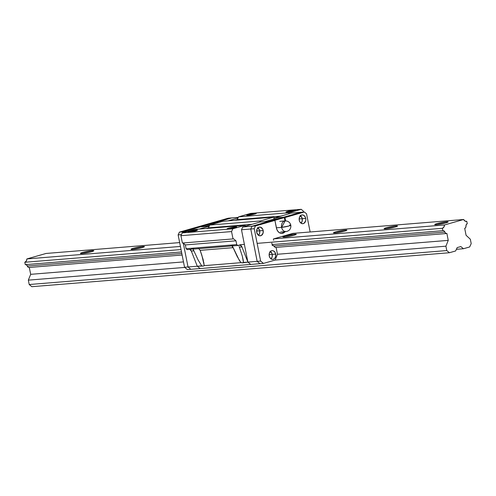 <?xml version="1.0" encoding="UTF-8"?>
<svg xmlns="http://www.w3.org/2000/svg" width="496" height="496" viewBox="0 0 496 496"><rect width="100%" height="100%" fill="white"/><g stroke="black" fill="none" stroke-linecap="round" stroke-linejoin="round"><path stroke-width="0.74" d="M92.132 250.635L92.299 251.478L92.132 250.635L93.794 250.802L91.537 251.708L82.082 253.506A6.826 0.663 168.8 0 1 80.408 253.394A6.826 0.663 168.8 0 1 84.68 251.918A6.826 0.663 168.8 0 1 92.132 250.635A6.826 0.663 168.8 0 1 93.806 250.747A6.826 0.663 168.8 0 1 89.534 252.228A6.826 0.663 168.8 0 1 82.082 253.506L80.42 253.338L82.677 252.433L92.132 250.635M142.749 246.518L142.916 247.361L142.749 246.518L144.41 246.686L142.154 247.597L132.699 249.389A6.826 0.663 168.8 0 1 131.025 249.283A6.826 0.663 168.8 0 1 135.296 247.802A6.826 0.663 168.8 0 1 142.749 246.518A6.826 0.663 168.8 0 1 144.423 246.63A6.826 0.663 168.8 0 1 140.151 248.112A6.826 0.663 168.8 0 1 132.699 249.389L131.037 249.221L133.294 248.316L142.749 246.518M294.599 234.174L294.767 235.017L294.599 234.174L296.255 234.335L293.998 235.247L284.543 237.038A6.826 0.663 168.8 0 1 282.875 236.933A6.826 0.663 168.8 0 1 287.141 235.451A6.826 0.663 168.8 0 1 294.599 234.174A6.826 0.663 168.8 0 1 296.267 234.279A6.826 0.663 168.8 0 1 291.995 235.761A6.826 0.663 168.8 0 1 284.543 237.038L282.887 236.871L285.144 235.966L294.599 234.174M345.21 230.057L345.377 230.9L345.21 230.057L346.871 230.218L344.615 231.13L335.16 232.922A6.826 0.663 168.8 0 1 333.486 232.816A6.826 0.663 168.8 0 1 337.757 231.334A6.826 0.663 168.8 0 1 345.21 230.057A6.826 0.663 168.8 0 1 346.884 230.163A6.826 0.663 168.8 0 1 342.612 231.644A6.826 0.663 168.8 0 1 335.16 232.922L333.498 232.754L335.755 231.849L345.21 230.057M395.827 225.94L395.994 226.784L395.827 225.94L397.488 226.102L395.231 227.013L385.776 228.805A6.826 0.663 168.8 0 1 384.102 228.699A6.826 0.663 168.8 0 1 388.374 227.218A6.826 0.663 168.8 0 1 395.827 225.94A6.826 0.663 168.8 0 1 397.501 226.046A6.826 0.663 168.8 0 1 393.229 227.528A6.826 0.663 168.8 0 1 385.776 228.805L384.115 228.637L386.372 227.732L395.827 225.94M446.443 221.824L446.611 222.667L446.443 221.824L448.105 221.985L445.848 222.896L436.393 224.688A6.826 0.663 168.8 0 1 434.719 224.583A6.826 0.663 168.8 0 1 438.991 223.101A6.826 0.663 168.8 0 1 446.443 221.824A6.826 0.663 168.8 0 1 448.117 221.929A6.826 0.663 168.8 0 1 443.846 223.411A6.826 0.663 168.8 0 1 436.393 224.688L434.732 224.527L436.988 223.615L446.443 221.824M460.815 246.562L457.169 247.603L455.632 250.957L449.413 252.731L31.837 286.688L29.208 284.524L446.784 250.561L445.916 246.183L275.181 260.065L445.916 246.183L448.248 240.374L277.469 254.262L448.248 240.374L446.884 233.467A2.269 1.724 -94.6 0 1 446.629 233.511A2.269 1.724 -94.6 0 1 444.869 232.072L273.86 245.979L444.869 232.072L444.038 230.9L442.847 230.677A2.269 1.724 -94.6 0 1 443.102 230.634A2.269 1.724 -94.6 0 1 444.869 232.072L445.693 233.244L446.884 233.467L448.248 240.374L445.916 246.183L446.784 250.561L449.413 252.731L446.784 250.561L29.208 284.524L28.34 280.141L29.208 284.524L31.837 286.688L449.413 252.731L455.632 250.957L457.169 247.603L460.815 246.562L463.444 248.732L456.388 249.302L463.444 248.732L460.815 246.562M184.741 267.425L28.34 280.141L184.741 267.425M183.483 261.907L30.671 274.331L28.34 280.141L30.671 274.331L183.483 261.907M29.307 267.449L30.671 274.331L29.307 267.449M29.004 267.474L28.117 267.208L27.286 266.036L181.809 253.468L27.286 266.036A2.269 1.724 85.4 0 0 29.047 267.474L182.119 255.025M25.271 264.641L181.505 251.931L25.271 264.641L24.8 262.266L25.271 264.641M272.106 244.565L442.847 230.677L442.376 228.303L257.133 243.369L442.376 228.303L443.87 227.118L444.49 224.961A3.72 2.827 -94.6 0 1 442.376 228.303L442.847 230.677L272.106 244.565M25.569 264.591L26.722 265.081L27.286 266.036A2.269 1.724 85.4 0 0 25.786 264.597M244.392 244.404L240.176 244.745L244.392 244.404M181.034 249.556L24.8 262.266A3.72 2.827 85.4 0 0 26.908 258.918L180.42 246.438L26.908 258.918L46.078 253.456L26.908 258.918L26.294 261.076L24.8 262.266L181.034 249.556M273.749 238.843L444.49 224.961L463.655 219.492L292.913 233.38L463.655 219.492L465.012 221.086L466.792 221.34A3.72 2.827 -94.6 0 1 466.376 221.421A3.72 2.827 -94.6 0 1 463.655 219.492L444.49 224.961L273.749 238.843M179.657 242.594L46.078 253.456L179.657 242.594M465.949 221.408L466.792 221.34L467.263 223.715L466.283 224.558L465.986 226.052A2.269 1.724 -94.6 0 1 467.263 223.715L466.792 221.34L465.949 221.408M465.986 226.052A2.269 1.724 -94.6 0 1 464.702 228.383L466.073 235.29L470.332 239.221L471.2 243.604L469.662 246.958L463.444 248.732L469.662 246.958L471.2 243.604L470.332 239.221L466.073 235.29L464.702 228.383L465.682 227.546L465.986 226.052M248.366 214.57L248.502 215.283L248.366 214.57L255.118 213.292L256.302 213.41L254.69 214.055A4.879 0.477 168.8 0 1 249.6 215.134A4.879 0.477 168.8 0 1 246.741 215.264A4.879 0.477 168.8 0 1 248.366 214.57A4.879 0.477 168.8 0 1 253.456 213.491A4.879 0.477 168.8 0 1 256.308 213.367A4.879 0.477 168.8 0 1 254.69 214.055L247.938 215.338L246.748 215.221L248.366 214.57M287.587 211.383L287.73 212.09L287.587 211.383L294.345 210.099L295.529 210.217L293.917 210.868A4.879 0.477 168.8 0 1 288.827 211.947A4.879 0.477 168.8 0 1 285.969 212.071A4.879 0.477 168.8 0 1 287.587 211.383A4.879 0.477 168.8 0 1 292.683 210.304A4.879 0.477 168.8 0 1 295.535 210.174A4.879 0.477 168.8 0 1 293.917 210.868L287.165 212.145L285.975 212.028L287.587 211.383M231.378 245.842L230.69 245.811L231.378 245.842M285.336 231.334L283.718 232.847L281.759 233.405L279.75 232.928L278.002 231.483L276.774 229.295L274.908 220.404L255.502 225.94L252.03 226.219L250.759 228.997L257.164 261.349L247.895 262.105L241.49 229.753L242.761 226.976L252.03 226.219L269.588 221.216L260.319 221.966L269.588 221.216L252.03 226.219L242.761 226.976L260.319 221.966L242.761 226.976L241.49 229.753L247.895 262.105L241.943 246.958A3.317 2.517 -94.6 0 0 239.444 245.061A3.317 2.517 -94.6 0 0 239.072 245.129L237.801 245.489L240.324 245.198L241.943 246.958L239.382 247.163L242.339 256.271L243.164 259.854L243.48 262.465L243.145 262.75L240.926 262.669L239.233 260.171L232.147 245.514L232.339 246.5L231.849 246.097L233.114 247.671L200.155 250.356L203.112 259.458L204.259 265.651L240.926 262.669L237.28 256.68L233.114 247.671L200.155 250.356L198.908 248.775L200.155 250.356L201.822 255.136L204.259 265.651L240.926 262.669L242.594 262.886L247.895 262.105L241.943 246.958L239.382 247.163L242.339 256.271L243.48 262.465L247.895 262.105L250.734 264.442L200.117 268.559L197.284 266.222L201.698 265.862L198.053 259.873L193.886 250.864L191.326 251.075L197.284 266.222L200.117 268.559L197.284 266.222L203.366 266.073L204.259 265.651L203.366 266.073L201.698 265.862L198.053 259.873L193.886 250.864L191.326 251.075A3.317 2.517 85.4 0 0 189.887 249.389M228.712 228.172L228.848 228.879L228.712 228.172L235.464 226.889L236.648 227.007L235.036 227.658A4.879 0.477 168.8 0 1 229.946 228.73A4.879 0.477 168.8 0 1 227.087 228.861A4.879 0.477 168.8 0 1 228.712 228.172A4.879 0.477 168.8 0 1 233.802 227.094A4.879 0.477 168.8 0 1 236.66 226.963A4.879 0.477 168.8 0 1 235.036 227.658L228.284 228.935L227.1 228.817L228.712 228.172M238.136 245.582L237.51 245.346L238.136 245.582M232.475 245.557L233.61 245.83L232.475 245.557M230.925 245.681L231.564 245.508L230.925 245.681M192.15 249.035L191.462 249.004L192.15 249.035M193.111 249.693L193.886 250.864L192.919 248.707L193.111 249.693M189.484 231.359L189.621 232.072L189.484 231.359L196.236 230.076L197.42 230.194L195.808 230.845A4.879 0.477 168.8 0 1 190.718 231.923A4.879 0.477 168.8 0 1 187.86 232.047A4.879 0.477 168.8 0 1 189.484 231.359A4.879 0.477 168.8 0 1 194.575 230.28A4.879 0.477 168.8 0 1 197.433 230.156A4.879 0.477 168.8 0 1 195.808 230.845L189.057 232.128L187.872 232.01L189.484 231.359M198.282 248.533L198.908 248.775L198.282 248.533M193.248 248.75L194.382 249.023L193.248 248.75M191.698 248.874L192.336 248.694L191.698 248.874M260.332 220.962L273.687 217.149L223.07 221.266L209.715 225.072L260.332 220.962L259.799 222.115L260.332 220.962L209.715 225.072L208.444 227.85L206.088 228.526L208.444 227.85L252.148 224.297L208.444 227.85L209.715 225.072L223.07 221.266L273.687 217.149L260.332 220.962M244.857 225.37L194.24 229.487L182.212 232.915L232.829 228.799L244.857 225.37L232.829 228.799L231.558 231.576L180.941 235.693L182.392 243.028L233.008 238.911L182.392 243.028L180.941 235.693L182.212 232.915L180.941 235.693L231.558 231.576L233.008 238.911L231.558 231.576L232.829 228.799L182.212 232.915L194.24 229.487L244.857 225.37L245.762 226.12L244.857 225.37M237.801 245.489L233.61 245.83L237.801 245.489L236.716 244.596L235.966 240.802L185.349 244.919L186.099 248.713L236.716 244.596L237.801 245.489M230.603 246.078L194.382 249.023L230.603 246.078M191.375 249.265L187.184 249.606L186.099 248.713L187.184 249.606L191.375 249.265M233.498 238.768L233.008 238.911L233.498 238.768L235.966 240.802L236.716 244.596L186.099 248.713L185.349 244.919L235.966 240.802L233.498 238.768M238.545 216.857L289.162 212.741L301.19 209.312L250.573 213.423L238.545 216.857L237.274 219.629L234.918 220.305L237.274 219.629L238.545 216.857L289.162 212.741L288.629 213.894L289.162 212.741L301.19 209.312L250.573 213.423L238.545 216.857M303.36 211.104L303.552 212.071L303.36 211.104L301.19 209.312L303.36 211.104M182.993 242.978L185.349 244.919L182.993 242.978M189.714 249.314L191.326 251.075L197.284 266.222L188.015 266.972L183.315 243.245L188.015 266.972L183.315 243.245L188.015 266.972L197.284 266.222L200.117 268.559L190.848 269.309L188.015 266.972L184.543 267.257L178.132 234.906L179.403 232.128L228.272 218.19L238.303 217.378L231.75 217.911L182.881 231.843L200.44 226.839L209.238 226.12L200.44 226.839L182.881 231.843L187.209 231.489L179.403 232.128L228.272 218.19L231.75 217.911L182.881 231.843L182.416 232.86L182.881 231.843L182.416 232.86L182.881 231.843L179.403 232.128L178.132 234.906L181.424 234.633L178.132 234.906L184.543 267.257L188.015 266.972L190.848 269.309L188.015 266.972L190.848 269.309L250.734 264.442L247.895 262.105L250.734 264.442L259.997 263.686L250.734 264.442L247.895 262.105L257.164 261.349L259.997 263.686L257.164 261.349L259.997 263.686L263.475 263.407L275.181 260.065L277.469 254.268L276.105 247.38L277.469 254.268L275.181 260.065L263.475 263.407L259.997 263.686L257.164 261.349L250.759 228.997L257.164 261.349L260.636 261.07L263.475 263.407L260.636 261.07L257.164 261.349L250.759 228.997L241.49 229.753L250.759 228.997L252.03 226.219L250.759 228.997L254.231 228.712L260.636 261.07L254.231 228.712L250.759 228.997L252.03 226.219L300.898 212.288L283.34 217.291L274.071 218.048L291.629 213.038L300.898 212.288L283.34 217.291L274.071 218.048L273.563 219.158L265.062 221.582L273.563 219.158L274.071 218.048L291.629 213.038L304.37 212.003L284.964 217.539L285.628 220.887L284.964 217.539L284.332 217.589L255.502 225.94L254.231 228.712L255.502 225.94L252.03 226.219L300.898 212.288L304.37 212.003L284.332 217.589L284.989 220.918L284.332 217.589L274.276 220.453L274.908 220.404L276.421 228.024A6.826 5.183 -94.6 0 0 282.001 233.393L281.368 233.449M274.592 217.899L273.687 217.149L274.592 217.899M239.078 246.524L239.382 247.163L239.078 246.524M203.862 262.644L203.937 263.041M243.09 259.451L243.164 259.854M280.978 216.076L237.274 219.629L280.978 216.076M272.211 254.367A4.39 3.336 -94.6 0 1 271.021 258.881A4.39 3.336 85.4 0 0 272.211 254.367L272.143 256.903L271.002 258.9L272.143 256.903L272.211 254.367L269.117 254.622L275.689 254.088A4.39 3.336 -94.6 0 1 272.812 259.383A4.39 3.336 -94.6 0 1 269.229 255.93L269.297 253.394L270.996 250.982L272.254 250.623L273.544 250.933L275.119 252.52L275.77 255.8L274.958 258.063L273.922 259.03L272.657 259.389L271.368 259.086L270.239 258.156L269.229 255.93A4.39 3.336 -94.6 0 1 272.099 250.635A4.39 3.336 -94.6 0 1 275.689 254.088L272.211 254.367A4.39 3.336 85.4 0 0 270.419 251.422A4.39 3.336 -94.6 0 1 272.211 254.367L271.988 253.549L272.211 254.367M259.687 230.807A4.39 3.336 -94.6 0 1 258.497 235.315A4.39 3.336 85.4 0 0 259.687 230.807L259.613 233.343L258.478 235.333L259.613 233.343L259.687 230.807L256.593 231.062L263.165 230.528A4.39 3.336 -94.6 0 1 260.288 235.823A4.39 3.336 -94.6 0 1 256.699 232.37L257.046 229.071L258.472 227.422L260.388 227.137L262.595 228.954L263.165 230.528L263.091 233.064L261.392 235.47L259.482 235.761L258.249 235.129L256.699 232.37A4.39 3.336 -94.6 0 1 259.575 227.075A4.39 3.336 -94.6 0 1 263.165 230.528L259.687 230.807A4.39 3.336 85.4 0 0 257.889 227.862A4.39 3.336 -94.6 0 1 259.687 230.807L259.464 229.989L259.687 230.807M302.238 218.674A4.39 3.336 -94.6 0 1 301.047 223.188A4.39 3.336 85.4 0 0 302.238 218.674L302.163 221.21L301.029 223.206L302.163 221.21L302.238 218.674L299.144 218.928L305.71 218.395A4.39 3.336 -94.6 0 1 302.839 223.69A4.39 3.336 -94.6 0 1 299.249 220.236L299.324 217.701L301.016 215.295L302.281 214.935L303.571 215.239L305.139 216.826L305.815 219.251L305.641 220.931L303.943 223.336L302.684 223.696L301.388 223.392L299.82 221.805L299.249 220.236A4.39 3.336 -94.6 0 1 302.126 214.942A4.39 3.336 -94.6 0 1 305.71 218.395L302.238 218.674A4.39 3.336 85.4 0 0 300.44 215.729A4.39 3.336 -94.6 0 1 302.238 218.674L302.008 217.856L302.238 218.674M257.548 227.652L259.464 229.989L257.548 227.652M300.092 215.524L302.008 217.856L300.092 215.524M270.072 251.218L271.988 253.549L270.072 251.218M278.089 218.792L273.563 219.158L278.089 218.792M276.105 247.361L275.057 247.262L273.339 245.588L272.292 245.483L271.814 243.09L272.292 245.483A2.418 1.835 -94.6 0 1 272.564 245.433A2.418 1.835 -94.6 0 1 274.195 246.425A2.418 1.835 -94.6 0 0 275.832 247.411A2.418 1.835 -94.6 0 0 275.993 247.392M273.594 240.262L273.401 238.942L293.26 233.281A3.131 2.375 85.4 0 0 293.266 233.349A3.131 2.375 -94.6 0 1 293.26 233.281L273.401 238.942M310.149 231.979L306.547 213.801L304.37 212.003L306.547 213.801L310.149 231.979M285.076 231.675A6.826 5.183 -94.6 0 1 282.001 233.393M281.678 233.405A6.826 5.183 85.4 0 0 284.444 231.725M282.131 233.306L284.704 231.39M289.038 225.971L290.823 225.215A5.363 0.521 168.8 0 1 289.038 225.971A5.363 0.521 168.8 0 1 281.61 227.379L289.038 225.971M289.509 225.128A5.363 0.521 168.8 0 1 290.823 225.215C290.017 222.351 288.12 220.912 285.126 220.906L281.61 227.379A5.363 4.073 -94.6 0 1 285.126 220.906L279.744 221.346M276.377 227.807L281.61 227.379L276.377 227.807M290.823 225.215C291.115 228.755 289.509 230.882 285.994 231.601A5.363 4.073 -94.6 0 1 281.61 227.379A5.363 4.073 85.4 0 0 285.994 231.601L280.612 232.041M218.519 222.561L214.191 222.915L218.519 222.561M238.012 218.011L228.005 220.863L238.012 218.011M205.177 226.449L209.672 225.172L205.177 226.449M213.726 223.932L214.191 222.915L213.726 223.932M199.175 229.084L209.182 226.232L199.175 229.084M187.376 269.595L184.543 267.257L187.376 269.595L190.848 269.309L187.376 269.595M275.664 247.417L446.623 233.511"/></g></svg>
